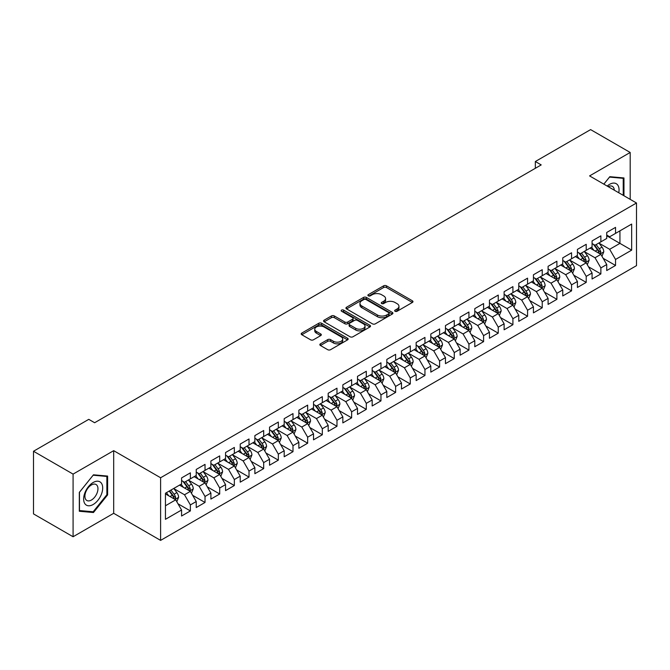 <?xml version="1.0" encoding="UTF-8"?>
<svg xmlns="http://www.w3.org/2000/svg" width="670" height="670" viewBox="0 0 670 670"><rect width="100%" height="100%" fill="white"/><g stroke="black" fill="none" stroke-linecap="round" stroke-linejoin="round"><path stroke-width="1" d="M395.074 311.282A1.424 0.821 0 0 0 397.092 311.282L412.385 302.455A2.035 1.172 0 0 0 412.98 301.626A2.035 1.172 0 0 0 412.385 300.797L386.481 285.839A2.035 1.172 0 0 0 383.6 285.839L368.307 294.666A1.424 0.821 0 0 0 367.897 295.244A1.424 0.821 0 0 0 368.307 295.83A1.424 0.821 0 0 0 370.326 295.83L372.302 294.683A6.516 3.76 0 0 1 381.515 294.683L383.675 295.931A6.516 3.76 0 0 1 385.577 298.594A6.516 3.76 0 0 1 383.675 301.249L381.691 302.388A1.424 0.821 0 0 0 381.28 302.974A1.424 0.821 0 0 0 381.691 303.552A1.424 0.821 0 0 0 383.709 303.552L385.685 302.413A6.516 3.76 0 0 1 394.898 302.413L397.059 303.661A6.516 3.76 0 0 1 398.96 306.316A6.516 3.76 0 0 1 397.059 308.979L395.074 310.118A1.424 0.821 0 0 0 394.663 310.704A1.424 0.821 0 0 0 395.074 311.282L395.074 310.118M320.428 343.827A2.035 1.172 0 0 0 319.833 344.656A2.035 1.172 0 0 0 320.428 345.494L327.697 349.69A2.035 1.172 0 0 0 330.57 349.69L347.554 339.883A2.035 1.172 0 0 0 348.149 339.053A2.035 1.172 0 0 0 347.554 338.224L321.65 323.267A2.035 1.172 0 0 0 318.769 323.267L301.793 333.074A2.035 1.172 0 0 0 301.19 333.903A2.035 1.172 0 0 0 301.793 334.732L310.57 339.799A2.035 1.172 0 0 0 313.443 339.799L320.712 335.603A2.035 1.172 0 0 0 321.307 334.774A2.035 1.172 0 0 0 320.712 333.945L316.357 331.432A5.444 3.141 0 0 1 314.766 329.204A5.444 3.141 0 0 1 318.124 326.307A5.444 3.141 0 0 1 324.062 326.985L341.114 336.826A5.444 3.141 0 0 1 342.705 339.053A5.444 3.141 0 0 1 339.347 341.96A5.444 3.141 0 0 1 333.417 341.273L330.57 339.631A2.035 1.172 0 0 0 327.697 339.631L320.428 343.827L320.428 345.494M73.08 474.109L73.08 536.745L113.691 513.304L113.691 450.667L73.08 474.109L33.5 451.253L88.775 419.345L94.638 422.736L541.201 164.912L535.338 161.52L535.338 168.296M113.691 450.667L160.607 477.752L636.5 203.002L636.5 265.638L160.607 540.389L160.607 477.752M630.194 199.358L630.194 152.467L589.583 175.909L636.5 203.002M630.194 152.467L590.613 129.612L535.338 161.52M372.445 323.845A2.035 1.172 0 0 0 375.326 323.845L392.31 314.046A2.035 1.172 0 0 0 392.905 313.217A2.035 1.172 0 0 0 392.31 312.379L366.406 297.43A2.035 1.172 0 0 0 363.525 297.43L346.549 307.228A2.035 1.172 0 0 0 345.946 308.066A2.035 1.172 0 0 0 346.549 308.895L372.445 323.845M342.152 311.592A1.424 0.821 0 0 1 343.593 311.793L343.593 310.101L369.932 325.302A2.035 1.172 0 0 1 370.527 326.131A2.035 1.172 0 0 1 369.932 326.96L352.948 336.767A2.035 1.172 0 0 1 350.067 336.767L324.171 321.809L324.171 320.151A2.035 1.172 0 0 0 323.568 320.98A2.035 1.172 0 0 0 324.171 321.809M324.171 320.151L331.432 315.955A2.035 1.172 0 0 1 334.313 315.955L344.816 322.019A2.035 1.172 0 0 0 347.697 322.019L352.521 319.238A2.035 1.172 0 0 0 353.115 318.409A2.035 1.172 0 0 0 352.521 317.572L341.583 311.257A1.424 0.821 0 0 1 341.164 310.679A1.424 0.821 0 0 1 342.043 309.917A1.424 0.821 0 0 1 343.593 310.101M606.735 235.756L619.934 243.378L619.934 230.849L631.659 224.073L615.537 233.386L615.537 227.373L606.735 232.457L606.735 238.461L600.873 241.853L600.873 235.84L592.079 240.915L592.079 246.928L586.216 250.312L586.216 244.307L577.414 249.382L577.414 255.396L571.552 258.779L571.552 252.766L562.758 257.849L562.758 263.854L556.896 267.246L556.896 261.233L548.094 266.308L548.094 272.322L542.231 275.705L542.231 269.7L533.437 274.775L533.437 280.789L527.566 284.172L527.566 278.159L518.773 283.243L518.773 289.247L512.91 292.639L512.91 286.626L504.116 291.701L504.116 297.715L498.245 301.098L498.245 295.093L489.452 300.168L489.452 306.182L483.589 309.565L483.589 303.552L474.787 308.635L474.787 314.64L468.925 318.032L468.925 312.019L460.131 317.094L460.131 323.108L454.268 326.491L454.268 320.486L445.466 325.561L445.466 331.575L439.604 334.958L439.604 328.945L430.81 334.029L430.81 340.033L424.947 343.425L424.947 337.412L416.145 342.487L416.145 348.5L410.283 351.884L410.283 345.879L401.489 350.954L401.489 356.968L395.627 360.351L395.627 354.338L386.825 359.422L386.825 365.426L380.962 368.818L380.962 362.805L372.168 367.88L372.168 373.894L366.297 377.277L366.297 371.272L357.504 376.347L357.504 382.361L351.641 385.744L351.641 379.731L342.847 384.815L342.847 390.819L336.977 394.211L336.977 388.198L328.183 393.273L328.183 399.286L322.32 402.67L322.32 396.665L313.518 401.74L313.518 407.754L307.656 411.137L307.656 405.124L298.862 410.208L298.862 416.212L292.999 419.604L292.999 413.591L284.197 418.666L284.197 424.68L278.335 428.063L278.335 422.058L269.541 427.133L269.541 433.147L263.678 436.53L263.678 430.517L254.876 435.601L254.876 441.605L249.014 444.997L249.014 438.984L240.22 444.059L240.22 450.072L234.349 453.456L234.349 447.451L225.555 452.526L225.555 458.54L219.693 461.923L219.693 455.91L210.899 460.994L210.899 466.998L205.028 470.39L205.028 464.377L196.235 469.452L196.235 475.466L190.372 478.849L190.372 472.844L181.578 477.919L181.578 483.933L165.448 493.237L165.448 519.309L181.578 510.004L175.708 499.845L165.448 493.916M631.659 224.073L631.659 250.145L615.537 259.458L609.667 249.299L599.039 243.16M603.151 258.31L615.537 265.462L615.537 259.458M615.537 265.462L606.735 270.546L606.735 264.533L600.873 267.916L595.01 257.766L584.382 251.627M588.486 266.777L600.873 273.93L600.873 267.916M600.873 273.93L592.079 279.005L592.079 273L586.216 276.383L580.346 266.224L569.718 260.094M573.822 275.244L586.216 282.397L586.216 276.383M586.216 282.397L577.414 287.472L577.414 281.467L571.552 284.851L565.689 274.692L555.062 268.553M559.165 283.703L571.552 290.855L571.552 284.851M571.552 290.855L562.758 295.939L562.758 289.926L556.896 293.309L551.025 283.159L540.397 277.02M544.501 292.17L556.896 299.322L556.896 293.309M556.896 299.322L548.094 304.398L548.094 298.393L542.231 301.776L536.369 291.618L525.741 285.487M529.844 300.637L542.231 307.79L542.231 301.776M542.231 307.79L533.437 312.865L533.437 306.86L527.566 310.243L521.704 300.085L511.076 293.946M515.18 309.096L527.566 316.248L527.566 310.243M527.566 316.248L518.773 321.332L518.773 315.319L512.91 318.702L507.048 308.552L496.411 302.413M500.524 317.563L512.91 324.716L512.91 318.702M512.91 324.716L504.116 329.791L504.116 323.786L498.245 327.169L492.383 317.01L481.755 310.88M485.859 326.03L498.245 333.183L498.245 327.169M498.245 333.183L489.452 338.258L489.452 332.253L483.589 335.637L477.727 325.478L467.091 319.339M471.203 334.489L483.589 341.641L483.589 335.637M483.589 341.641L474.787 346.725L474.787 340.712L468.925 344.095L463.062 333.945L452.434 327.806M456.538 342.956L468.925 350.109L468.925 344.095M468.925 350.109L460.131 355.184L460.131 349.179L454.268 352.562L448.397 342.404L437.77 336.273M441.882 351.423L454.268 358.576L454.268 352.562M454.268 358.576L445.466 363.651L445.466 357.646L439.604 361.029L433.741 350.871L423.113 344.732M427.217 359.882L439.604 367.034L439.604 361.029M439.604 367.034L430.81 372.118L430.81 366.105L424.947 369.488L419.077 359.338L408.449 353.199M412.553 368.349L424.947 375.502L424.947 369.488M424.947 375.502L416.145 380.577L416.145 374.572L410.283 377.955L404.42 367.797L393.793 361.666M397.896 376.816L410.283 383.969L410.283 377.955M410.283 383.969L401.489 389.044L401.489 383.039L395.627 386.423L389.756 376.264L379.128 370.125M383.232 385.275L395.627 392.427L395.627 386.423M395.627 392.427L386.825 397.511L386.825 391.498L380.962 394.89L375.099 384.731L364.472 378.592M368.575 393.742L380.962 400.894L380.962 394.89M380.962 400.894L372.168 405.97L372.168 399.965L366.297 403.348L360.435 393.19L349.807 387.059M353.911 402.209L366.297 409.362L366.297 403.348M366.297 409.362L357.504 414.437L357.504 408.432L351.641 411.816L345.779 401.657L335.142 395.518M339.255 410.668L351.641 417.82L351.641 411.816M351.641 417.82L342.847 422.904L342.847 416.891L336.977 420.283L331.114 410.124L320.486 403.985M324.59 419.135L336.977 426.288L336.977 420.283M336.977 426.288L328.183 431.371L328.183 425.358L322.32 428.741L316.458 418.583L305.822 412.452M309.934 427.602L322.32 434.755L322.32 428.741M322.32 434.755L313.518 439.83L313.518 433.825L307.656 437.208L301.793 427.05L291.165 420.911M295.269 436.061L307.656 443.213L307.656 437.208M307.656 443.213L298.862 448.297L298.862 442.284L292.999 445.676L287.128 435.517L276.501 429.378M280.604 444.528L292.999 451.681L292.999 445.676M292.999 451.681L284.197 456.764L284.197 450.751L278.335 454.134L272.472 443.976L261.844 437.845M265.948 452.995L278.335 460.148L278.335 454.134M278.335 460.148L269.541 465.223L269.541 459.218L263.678 462.602L257.808 452.443L247.18 446.304M251.284 461.454L263.678 468.606L263.678 462.602M263.678 468.606L254.876 473.69L254.876 467.677L249.014 471.069L243.151 460.91L232.523 454.771M236.627 469.921L249.014 477.074L249.014 471.069M249.014 477.074L240.22 482.157L240.22 476.144L234.349 479.527L228.487 469.369L217.859 463.238M221.963 478.388L234.349 485.541L234.349 479.527M234.349 485.541L225.555 490.616L225.555 484.611L219.693 487.994L213.831 477.836L203.203 471.697M207.306 486.847L219.693 493.999L219.693 487.994M219.693 493.999L210.899 499.083L210.899 493.07L205.028 496.462L199.166 486.303L188.538 480.164M192.642 495.314L205.028 502.467L205.028 496.462M205.028 502.467L196.235 507.55L196.235 501.537L190.372 504.92L184.51 494.762L173.873 488.631M177.986 503.781L190.372 510.934L190.372 504.92M190.372 510.934L181.578 516.009L181.578 510.004M181.578 480.541L184.51 482.241L190.372 478.849M165.448 505.766L175.708 499.845M196.235 472.082L199.166 473.774L205.028 470.39M184.51 494.762L190.372 491.378L179.518 485.114M196.235 501.537L190.372 491.378M210.899 463.615L213.831 465.307L219.693 461.923M199.166 486.303L205.028 482.911L194.183 476.655M210.899 493.07L205.028 482.911M225.555 455.148L228.487 456.848L234.349 453.456M213.831 477.836L219.693 474.452L208.847 468.188M225.555 484.611L219.693 474.452M240.22 446.689L243.151 448.381L249.014 444.997M228.487 469.369L234.349 465.985L223.504 459.72M240.22 476.144L234.349 465.985M254.876 438.222L257.808 439.914L263.678 436.53M243.151 460.91L249.014 457.518L238.168 451.262M254.876 467.677L249.014 457.518M269.541 429.755L272.472 431.455L278.335 428.063M257.808 452.443L263.678 449.059L252.825 442.795M269.541 459.218L263.678 449.059M284.197 421.296L287.128 422.988L292.999 419.604M272.472 443.976L278.335 440.592L267.489 434.328M284.197 450.751L278.335 440.592M298.862 412.829L301.793 414.521L307.656 411.137M287.128 435.517L292.999 432.125L282.145 425.869M298.862 442.284L292.999 432.125M313.518 404.362L316.458 406.062L322.32 402.67M301.793 427.05L307.656 423.666L296.81 417.402M313.518 433.825L307.656 423.666M328.183 395.903L331.114 397.595L336.977 394.211M316.458 418.583L322.32 415.199L311.466 408.935M328.183 425.358L322.32 415.199M342.847 387.436L345.779 389.128L351.641 385.744M331.114 410.124L336.977 406.732L326.131 400.476M342.847 416.891L336.977 406.732M357.504 378.969L360.435 380.669L366.297 377.277M345.779 401.657L351.641 398.273L340.787 392.009M357.504 408.432L351.641 398.273M372.168 370.51L375.099 372.202L380.962 368.818M360.435 393.19L366.297 389.806L355.452 383.541M372.168 399.965L366.297 389.806M386.825 362.043L389.756 363.735L395.627 360.351M375.099 384.731L380.962 381.339L370.116 375.083M386.825 391.498L380.962 381.339M401.489 353.576L404.42 355.276L410.283 351.884M389.756 376.264L395.627 372.88L384.773 366.616M401.489 383.039L395.627 372.88M416.145 345.117L419.077 346.809L424.947 343.425M404.42 367.797L410.283 364.413L399.437 358.149M416.145 374.572L410.283 364.413M430.81 336.65L433.741 338.342L439.604 334.958M419.077 359.338L424.947 355.946L414.094 349.69M430.81 366.105L424.947 355.946M445.466 328.183L448.397 329.883L454.268 326.491M433.741 350.871L439.604 347.487L428.758 341.223M445.466 357.646L439.604 347.487M460.131 319.724L463.062 321.416L468.925 318.032M448.397 342.404L454.268 339.02L443.414 332.755M460.131 349.179L454.268 339.02M474.787 311.257L477.727 312.949L483.589 309.565M463.062 333.945L468.925 330.553L458.079 324.288M474.787 340.712L468.925 330.553M489.452 302.79L492.383 304.49L498.245 301.098M477.727 325.478L483.589 322.094L472.735 315.83M489.452 332.253L483.589 322.094M504.116 294.331L507.048 296.023L512.91 292.639M492.383 317.01L498.245 313.627L487.4 307.363M504.116 323.786L498.245 313.627M518.773 285.864L521.704 287.556L527.566 284.172M507.048 308.552L512.91 305.16L502.056 298.895M518.773 315.319L512.91 305.16M533.437 277.397L536.369 279.097L542.231 275.705M521.704 300.085L527.566 296.701L516.721 290.437M533.437 306.86L527.566 296.701M548.094 268.938L551.025 270.63L556.896 267.246M536.369 291.618L542.231 288.234L531.385 281.97M548.094 298.393L542.231 288.234M562.758 260.471L565.689 262.163L571.552 258.779M551.025 283.159L556.896 279.767L546.042 273.502M562.758 289.926L556.896 279.767M577.414 252.004L580.346 253.704L586.216 250.312M565.689 274.692L571.552 271.308L560.706 265.044M577.414 281.467L571.552 271.308M592.079 243.545L595.01 245.237L600.873 241.853M580.346 266.224L586.216 262.841L575.363 256.577M592.079 273L586.216 262.841M606.735 235.078L609.667 236.77L615.537 233.386M595.01 257.766L600.873 254.374L590.027 248.109M606.735 264.533L600.873 254.374M33.5 451.253L33.5 513.898L73.08 536.745M113.691 513.304L160.607 540.389M609.667 249.299L619.934 243.378L631.659 250.145M623.963 195.757L623.963 177.952L609.817 176.687L603.829 184.133M107.61 494.929L107.61 476.069L93.465 474.804L79.311 492.4L79.311 511.26L93.465 512.525L107.61 494.929L106.873 494.502M395.643 311.483L397.059 310.671A6.516 3.76 0 0 0 398.96 308.007L398.96 306.316M385.577 298.594L385.577 300.286A6.516 3.76 0 0 1 383.675 302.941L382.26 303.753M412.352 302.472L386.481 287.531A2.035 1.172 0 0 0 383.6 287.531L368.877 296.031M392.277 314.062L366.406 299.122A2.035 1.172 0 0 0 363.525 299.122L346.574 308.912L346.549 307.228M388.709 313.795A1.424 0.821 0 0 0 389.128 313.217A1.424 0.821 0 0 0 388.709 312.63L365.971 299.507A1.424 0.821 0 0 0 363.961 299.507L361.867 300.713A6.516 3.76 0 0 0 359.966 303.368A6.516 3.76 0 0 0 361.867 306.022L377.411 315A6.516 3.76 0 0 0 386.623 315L388.709 313.795L388.709 315.486A1.424 0.821 0 0 0 389.128 314.908L389.128 313.217M359.966 303.368L359.966 305.059A6.516 3.76 0 0 0 361.867 307.723L361.867 306.022M388.709 315.486L386.623 316.692A6.516 3.76 0 0 1 377.411 316.692L361.867 307.723M324.196 321.826L331.432 317.647L331.432 315.955M353.115 318.409L353.115 320.101A2.035 1.172 0 0 1 352.521 320.93L347.697 323.71A2.035 1.172 0 0 1 344.816 323.71L334.313 317.647A2.035 1.172 0 0 0 331.432 317.647M343.593 311.793L369.899 326.977M355.72 328.317A5.444 3.141 0 0 0 361.649 328.995A5.444 3.141 0 0 0 365.016 326.089A5.444 3.141 0 0 0 363.416 323.87L357.411 320.402A2.035 1.172 0 0 0 354.531 320.402L349.715 323.183A2.035 1.172 0 0 0 349.112 324.012A2.035 1.172 0 0 0 349.715 324.841L355.72 328.317L355.72 330.009A5.444 3.141 0 0 0 361.649 330.687A5.444 3.141 0 0 0 365.016 327.781L365.016 326.089M349.112 324.012L349.112 325.704A2.035 1.172 0 0 0 349.715 326.541L349.715 324.841M355.72 330.009L349.715 326.541M342.705 339.053L342.705 340.745A5.444 3.141 0 0 1 339.347 343.651A5.444 3.141 0 0 1 333.417 342.965L330.57 341.323A2.035 1.172 0 0 0 327.697 341.323L320.453 345.511M314.766 329.204L314.766 330.896A5.444 3.141 0 0 0 316.357 333.124L316.357 331.432M320.687 335.62L316.357 333.124M347.529 339.899L321.65 324.958A2.035 1.172 0 0 0 318.769 324.958L301.818 334.749M91.966 511.662L93.465 512.525M601.962 256.258L603.779 251.82A5.494 3.174 -120 0 0 602.02 247.138L598.905 242.984M593.947 250.379L591.577 247.213M599.843 253.779L600.814 252.054A5.494 3.174 -120 0 0 599.24 248.754L596.124 244.592M594.349 244.852L598.193 249.985A2.797 1.616 60 0 1 598.704 250.84L600.814 252.054M593.377 244.29L597.481 249.768A5.494 3.174 60 0 1 599.047 253.067L599.164 253.386M587.297 264.717L589.114 260.287A5.494 3.174 -120 0 0 587.364 255.605L584.248 251.451M579.282 258.838L576.92 255.68M585.178 262.246L586.149 260.521A5.494 3.174 -120 0 0 584.575 257.213L581.46 253.059M579.684 253.319L583.528 258.453A2.797 1.616 60 0 1 584.039 259.298L586.149 260.521M578.721 252.758L582.816 258.226A5.494 3.174 60 0 1 584.391 261.534L584.5 261.853M572.641 273.184L574.458 268.745A5.494 3.174 -120 0 0 572.699 264.072L569.584 259.91M564.626 267.305L562.256 264.147M570.513 270.705L571.485 268.98A5.494 3.174 -120 0 0 569.919 265.68L566.803 261.518M565.028 261.777L568.872 266.911A2.797 1.616 60 0 1 569.383 267.766L571.485 268.98M564.056 261.225L568.16 266.694A5.494 3.174 60 0 1 569.726 270.002L569.843 270.32M618.762 192.759A13.475 7.78 120 0 0 617.774 185.113A13.475 7.78 120 0 0 607.179 186.067M614.298 190.18A9.229 5.327 120 0 0 613.435 187.349A9.229 5.327 120 0 0 612.405 186.386A9.229 5.327 120 0 0 608.167 186.637M609.499 177.089L623.234 178.329L623.234 195.339M622.321 177.801L623.234 178.329M603.854 184.149L609.524 177.106M84.914 503.765A13.475 7.78 120 0 0 97.937 500.272A13.475 7.78 120 0 0 101.421 483.229A13.475 7.78 120 0 0 88.407 486.713A13.475 7.78 120 0 0 84.914 503.765M85.785 499.519A9.229 5.327 120 0 0 86.824 500.482A9.229 5.327 120 0 0 95.408 496.177A9.229 5.327 120 0 0 97.083 485.465A9.229 5.327 120 0 0 96.045 484.502A9.229 5.327 120 0 0 87.46 488.807A9.229 5.327 120 0 0 85.785 499.519M93.172 475.214L106.873 476.445L106.873 494.72L93.172 511.771L79.462 510.548L79.462 492.274L93.138 475.197M105.969 475.918L106.873 476.445M557.976 281.651L559.793 277.213A5.494 3.174 -120 0 0 558.043 272.531L554.928 268.377M549.961 275.772L547.599 272.606M555.857 279.172L556.829 277.447A5.494 3.174 -120 0 0 555.254 274.147L552.139 269.985M550.363 270.245L554.207 275.378A2.797 1.616 60 0 1 554.718 276.233L556.829 277.447M549.4 269.683L553.495 275.161A5.494 3.174 60 0 1 555.07 278.46L555.179 278.779M543.32 290.11L545.137 285.68A5.494 3.174 -120 0 0 543.378 280.998L540.263 276.844M535.305 284.231L532.935 281.073M541.193 287.639L542.164 285.914A5.494 3.174 -120 0 0 540.598 282.606L537.482 278.452M535.698 278.712L539.551 283.846A2.797 1.616 60 0 1 540.053 284.691L542.164 285.914M534.735 278.151L538.831 283.619A5.494 3.174 60 0 1 540.405 286.928L540.523 287.246M528.655 298.577L530.472 294.138A5.494 3.174 -120 0 0 528.722 289.465L525.607 285.303M520.64 292.698L518.27 289.541M526.536 296.098L527.508 294.373A5.494 3.174 -120 0 0 525.933 291.073L522.818 286.911M521.042 287.17L524.886 292.313A2.797 1.616 60 0 1 525.397 293.159L527.508 294.373M520.071 286.618L524.174 292.087A5.494 3.174 60 0 1 525.749 295.395L525.858 295.713M513.99 307.044L515.808 302.606A5.494 3.174 -120 0 0 514.058 297.932L510.942 293.77M505.984 301.165L503.614 297.999M511.872 304.565L512.843 302.84A5.494 3.174 -120 0 0 511.269 299.54L508.161 295.378M506.378 295.637L510.23 300.771A2.797 1.616 60 0 1 510.733 301.626L512.843 302.84M505.415 295.076L509.51 300.554A5.494 3.174 60 0 1 511.084 303.853L511.193 304.172M499.334 315.503L501.152 311.073A5.494 3.174 -120 0 0 499.401 306.391L496.286 302.237M491.319 309.624L488.949 306.466M497.215 313.032L498.187 311.307A5.494 3.174 -120 0 0 496.612 307.999L493.497 303.845M491.721 304.105L495.566 309.238A2.797 1.616 60 0 1 496.076 310.084L498.187 311.307M490.75 303.543L494.854 309.012A5.494 3.174 60 0 1 496.428 312.321L496.537 312.639M484.67 323.97L486.487 319.531A5.494 3.174 -120 0 0 484.737 314.858L481.621 310.696M476.663 318.091L474.293 314.934M482.551 321.491L483.522 319.766A5.494 3.174 -120 0 0 481.948 316.466L478.832 312.304M477.057 312.563L480.909 317.706A2.797 1.616 60 0 1 481.412 318.552L483.522 319.766M476.094 312.011L480.189 317.479A5.494 3.174 60 0 1 481.764 320.788L481.872 321.106M470.013 332.437L471.831 327.998A5.494 3.174 -120 0 0 470.072 323.325L466.965 319.163M461.998 326.558L459.628 323.392M467.894 329.958L468.866 328.233A5.494 3.174 -120 0 0 467.292 324.933L464.176 320.771M462.401 321.031L466.245 326.164A2.797 1.616 60 0 1 466.756 327.019L468.866 328.233M461.429 320.469L465.533 325.947A5.494 3.174 60 0 1 467.107 329.246L467.216 329.565M455.349 340.896L457.166 336.466A5.494 3.174 -120 0 0 455.416 331.784L452.3 327.63M447.334 335.017L444.972 331.859M453.23 338.425L454.201 336.7A5.494 3.174 -120 0 0 452.627 333.392L449.511 329.238M447.736 329.498L451.58 334.632A2.797 1.616 60 0 1 452.091 335.477L454.201 336.7M446.773 328.937L450.868 334.405A5.494 3.174 60 0 1 452.443 337.714L452.552 338.032M440.693 349.363L442.51 344.924A5.494 3.174 -120 0 0 440.751 340.251L437.636 336.089M432.678 343.484L430.307 340.327M438.574 346.884L439.545 345.159A5.494 3.174 -120 0 0 437.971 341.859L434.855 337.697M433.08 337.956L436.924 343.099A2.797 1.616 60 0 1 437.435 343.945L439.545 345.159M432.108 337.404L436.212 342.873A5.494 3.174 60 0 1 437.778 346.181L437.895 346.499M426.028 357.83L427.845 353.392A5.494 3.174 -120 0 0 426.095 348.718L422.979 344.556M418.013 351.951L415.651 348.785M423.909 355.351L424.88 353.626A5.494 3.174 -120 0 0 423.306 350.326L420.191 346.164M418.415 346.423L422.259 351.557A2.797 1.616 60 0 1 422.77 352.412L424.88 353.626M417.452 345.862L421.547 351.34A5.494 3.174 60 0 1 423.122 354.639L423.231 354.958M411.372 366.289L413.189 361.859A5.494 3.174 -120 0 0 411.43 357.177L408.315 353.023M403.357 360.41L400.987 357.252M409.244 363.818L410.216 362.093A5.494 3.174 -120 0 0 408.65 358.785L405.534 354.631M403.75 354.891L407.603 360.024A2.797 1.616 60 0 1 408.114 360.87L410.216 362.093M402.787 354.329L406.891 359.798A5.494 3.174 60 0 1 408.457 363.107L408.574 363.425M396.707 374.756L398.524 370.317A5.494 3.174 -120 0 0 396.774 365.644L393.659 361.482M388.692 368.877L386.33 365.72M394.588 372.277L395.56 370.552A5.494 3.174 -120 0 0 393.985 367.252L390.87 363.09M389.094 363.349L392.938 368.492A2.797 1.616 60 0 1 393.449 369.338L395.56 370.552M388.131 362.797L392.226 368.266A5.494 3.174 60 0 1 393.801 371.574L393.91 371.892M382.051 383.223L383.86 378.784A5.494 3.174 -120 0 0 382.109 374.111L378.994 369.949M374.036 377.344L371.666 374.178M379.923 380.744L380.895 379.019A5.494 3.174 -120 0 0 379.329 375.719L376.213 371.557M374.43 371.817L378.282 376.95A2.797 1.616 60 0 1 378.784 377.805L380.895 379.019M373.466 371.255L377.562 376.733A5.494 3.174 60 0 1 379.136 380.032L379.253 380.351M367.386 391.682L369.203 387.252A5.494 3.174 -120 0 0 367.453 382.57L364.338 378.416M359.371 385.803L357.001 382.645M365.267 389.211L366.239 387.486A5.494 3.174 -120 0 0 364.664 384.178L361.549 380.024M359.773 380.284L363.617 385.418A2.797 1.616 60 0 1 364.128 386.263L366.239 387.486M358.802 379.722L362.906 385.2A5.494 3.174 60 0 1 364.48 388.5L364.589 388.818M352.722 400.149L354.539 395.719A5.494 3.174 -120 0 0 352.788 391.037L349.673 386.875M344.715 394.27L342.345 391.113M350.603 397.67L351.574 395.945A5.494 3.174 -120 0 0 350 392.645L346.892 388.483M345.109 388.742L348.961 393.885A2.797 1.616 60 0 1 349.464 394.731L351.574 395.945M344.146 388.19L348.241 393.659A5.494 3.174 60 0 1 349.815 396.967L349.924 397.285M338.065 408.616L339.883 404.178A5.494 3.174 -120 0 0 338.132 399.504L335.017 395.342M330.05 402.737L327.68 399.571M335.946 406.137L336.918 404.412A5.494 3.174 -120 0 0 335.343 401.112L332.228 396.95M330.452 397.209L334.297 402.343A2.797 1.616 60 0 1 334.807 403.198L336.918 404.412M329.481 396.648L333.585 402.126A5.494 3.174 60 0 1 335.159 405.425L335.268 405.744M323.401 417.075L325.218 412.645A5.494 3.174 -120 0 0 323.468 407.963L320.352 403.809M315.386 411.196L313.024 408.038M321.282 414.604L322.253 412.879A5.494 3.174 -120 0 0 320.679 409.571L317.563 405.417M315.788 405.677L319.64 410.81A2.797 1.616 60 0 1 320.143 411.656L322.253 412.879M314.825 405.116L318.92 410.593A5.494 3.174 60 0 1 320.495 413.892L320.603 414.211M308.744 425.542L310.562 421.112A5.494 3.174 -120 0 0 308.803 416.43L305.696 412.268M300.729 419.663L298.359 416.505M306.625 423.063L307.597 421.338A5.494 3.174 -120 0 0 306.022 418.038L302.907 413.876M301.132 414.135L304.976 419.278A2.797 1.616 60 0 1 305.486 420.123L307.597 421.338M300.16 413.583L304.264 419.052A5.494 3.174 60 0 1 305.838 422.36L305.947 422.678M294.08 434.009L295.897 429.57A5.494 3.174 -120 0 0 294.147 424.897L291.031 420.735M286.065 428.13L283.703 424.964M291.961 431.53L292.932 429.805A5.494 3.174 -120 0 0 291.358 426.505L288.242 422.343M286.467 422.603L290.311 427.736A2.797 1.616 60 0 1 290.822 428.591L292.932 429.805M285.504 422.041L289.599 427.519A5.494 3.174 60 0 1 291.174 430.818L291.283 431.137M279.423 442.468L281.241 438.038A5.494 3.174 -120 0 0 279.482 433.356L276.367 429.202M271.409 436.589L269.038 433.431M277.305 439.997L278.268 438.272A5.494 3.174 -120 0 0 276.702 434.964L273.586 430.81M271.811 431.07L275.655 436.204A2.797 1.616 60 0 1 276.166 437.049L278.268 438.272M270.839 430.508L274.943 435.986A5.494 3.174 60 0 1 276.509 439.286L276.626 439.604M264.759 450.935L266.576 446.505A5.494 3.174 -120 0 0 264.826 441.823L261.71 437.661M256.744 445.056L254.382 441.899M262.64 448.456L263.611 446.731A5.494 3.174 -120 0 0 262.037 443.431L258.922 439.269M257.146 439.528L260.99 444.671A2.797 1.616 60 0 1 261.501 445.517L263.611 446.731M256.183 438.976L260.278 444.444A5.494 3.174 60 0 1 261.853 447.753L261.962 448.071M250.103 459.402L251.92 454.964A5.494 3.174 -120 0 0 250.161 450.29L247.046 446.128M242.088 453.523L239.718 450.357M247.975 456.923L248.947 455.198A5.494 3.174 -120 0 0 247.381 451.898L244.265 447.736M242.481 447.995L246.334 453.129A2.797 1.616 60 0 1 246.845 453.984L248.947 455.198M241.518 447.434L245.622 452.912A5.494 3.174 60 0 1 247.188 456.211L247.305 456.53M235.438 467.861L237.255 463.431A5.494 3.174 -120 0 0 235.505 458.749L232.39 454.595M227.423 461.982L225.061 458.824M233.319 465.39L234.291 463.665A5.494 3.174 -120 0 0 232.716 460.357L229.601 456.203M227.825 456.463L231.669 461.596A2.797 1.616 60 0 1 232.18 462.442L234.291 463.665M226.862 455.901L230.957 461.379A5.494 3.174 60 0 1 232.532 464.679L232.641 464.997M220.773 476.328L222.591 471.898A5.494 3.174 -120 0 0 220.84 467.216L217.725 463.054M212.767 470.449L210.397 467.292M218.654 473.849L219.626 472.124A5.494 3.174 -120 0 0 218.06 468.824L214.944 464.662M213.161 464.921L217.013 470.064A2.797 1.616 60 0 1 217.516 470.909L219.626 472.124M212.197 464.369L216.293 469.838A5.494 3.174 60 0 1 217.867 473.146L217.984 473.464M206.117 484.795L207.935 480.356A5.494 3.174 -120 0 0 206.184 475.683L203.069 471.521M198.102 478.916L195.732 475.75M203.998 482.316L204.97 480.591A5.494 3.174 -120 0 0 203.395 477.291L200.28 473.129M198.504 473.389L202.348 478.522A2.797 1.616 60 0 1 202.859 479.377L204.97 480.591M197.533 472.827L201.636 478.305A5.494 3.174 60 0 1 203.211 481.604L203.32 481.923M191.452 493.262L193.27 488.824A5.494 3.174 -120 0 0 191.52 484.142L188.404 479.988M183.446 487.375L181.076 484.217M189.334 490.783L190.305 489.058A5.494 3.174 -120 0 0 188.731 485.75L185.624 481.596M183.84 481.856L187.692 486.99A2.797 1.616 60 0 1 188.195 487.835L190.305 489.058M182.877 481.294L186.972 486.772A5.494 3.174 60 0 1 188.546 490.072L188.655 490.39M176.796 501.721L178.614 497.291A5.494 3.174 -120 0 0 176.855 492.609L173.748 488.447M168.781 495.842L166.411 492.685M174.677 499.242L175.649 497.525A5.494 3.174 -120 0 0 174.074 494.217L170.959 490.055M169.585 490.85L173.028 495.457A2.797 1.616 60 0 1 173.538 496.303L175.649 497.525M169.2 491.077L172.316 495.231A5.494 3.174 60 0 1 173.89 498.539L173.999 498.857M397.059 310.671L397.059 308.979M381.691 303.552L381.691 302.388M383.675 302.941L383.675 301.249M368.307 295.83L368.307 294.666M383.6 287.531L383.6 285.839M386.481 287.531L386.481 285.839M412.385 302.455L412.385 300.797M363.525 299.122L363.525 297.43M366.406 299.122L366.406 297.43M392.31 314.046L392.31 312.379M377.411 316.692L377.411 315M386.623 316.692L386.623 315M334.313 317.647L334.313 315.955M344.816 323.71L344.816 322.019M347.697 323.71L347.697 322.019M352.521 320.93L352.521 319.238M369.932 326.96L369.932 325.302M327.697 341.323L327.697 339.631M330.57 341.323L330.57 339.631M333.417 342.965L333.417 341.273M320.712 335.603L320.712 333.945M301.793 334.732L301.793 333.074M318.769 324.958L318.769 323.267M321.65 324.958L321.65 323.267M347.554 339.883L347.554 338.224M600.186 253.98L603.737 251.928M599.24 248.754L602.02 247.138M595.186 251.091L597.481 249.768M585.521 262.447L589.081 260.387M584.575 257.213L587.364 255.605M580.521 259.558L582.816 258.226M570.865 270.906L574.416 268.854M569.919 265.68L572.699 264.072M565.865 268.017L568.16 266.694M556.201 279.373L559.76 277.321M555.254 274.147L558.043 272.531M551.201 276.484L553.495 275.161M541.544 287.84L545.095 285.78M540.598 282.606L543.378 280.998M536.536 284.951L538.831 283.619M526.88 296.299L530.439 294.247M525.933 291.073L528.722 289.465M521.88 293.41L524.174 292.087M512.223 304.766L515.774 302.714M511.269 299.54L514.058 297.932M507.215 301.877L509.51 300.554M497.559 313.233L501.118 311.173M496.612 307.999L499.401 306.391M492.559 310.344L494.854 309.012M482.903 321.692L486.454 319.64M481.948 316.466L484.737 314.858M477.894 318.803L480.189 317.479M468.238 330.159L471.789 328.107M467.292 324.933L470.072 323.325M463.238 327.27L465.533 325.947M453.573 338.626L457.133 336.566M452.627 333.392L455.416 331.784M448.573 335.737L450.868 334.405M438.917 347.085L442.468 345.033M437.971 341.859L440.751 340.251M433.917 344.196L436.212 342.873M424.252 355.552L427.812 353.5M423.306 350.326L426.095 348.718M419.253 352.663L421.547 351.34M409.596 364.019L413.147 361.967M408.65 358.785L411.43 357.177M404.588 361.13L406.891 359.798M394.932 372.478L398.491 370.426M393.985 367.252L396.774 365.644M389.932 369.589L392.226 368.266M380.275 380.945L383.826 378.893M379.329 375.719L382.109 374.111M375.267 378.056L377.562 376.733M365.611 389.412L369.17 387.361M364.664 384.178L367.453 382.57M360.611 386.523L362.906 385.2M350.954 397.871L354.505 395.819M350 392.645L352.788 391.037M345.946 394.982L348.241 393.659M336.29 406.338L339.849 404.286M335.343 401.112L338.132 399.504M331.29 403.449L333.585 402.126M321.634 414.805L325.185 412.753M320.679 409.571L323.468 407.963M316.625 411.916L318.92 410.593M306.969 423.264L310.52 421.212M306.022 418.038L308.803 416.43M301.969 420.375L304.264 419.052M292.304 431.731L295.864 429.679M291.358 426.505L294.147 424.897M287.304 428.842L289.599 427.519M277.648 440.198L281.199 438.147M276.702 434.964L279.482 433.356M272.648 437.309L274.943 435.986M262.983 448.657L266.543 446.605M262.037 443.431L264.826 441.823M257.984 445.768L260.278 444.444M248.327 457.124L251.878 455.072M247.381 451.898L250.161 450.29M243.319 454.235L245.622 452.912M233.662 465.591L237.222 463.54M232.716 460.357L235.505 458.749M228.663 462.702L230.957 461.379M219.006 474.05L222.557 471.998M218.06 468.824L220.84 467.216M213.998 471.161L216.293 469.838M204.342 482.517L207.901 480.465M203.395 477.291L206.184 475.683M199.342 479.628L201.636 478.305M189.685 490.984L193.236 488.932M188.731 485.75L191.52 484.142M184.677 488.095L186.972 486.772M175.021 499.443L178.58 497.391M174.074 494.217L176.855 492.609M170.021 496.554L172.316 495.231"/></g></svg>
